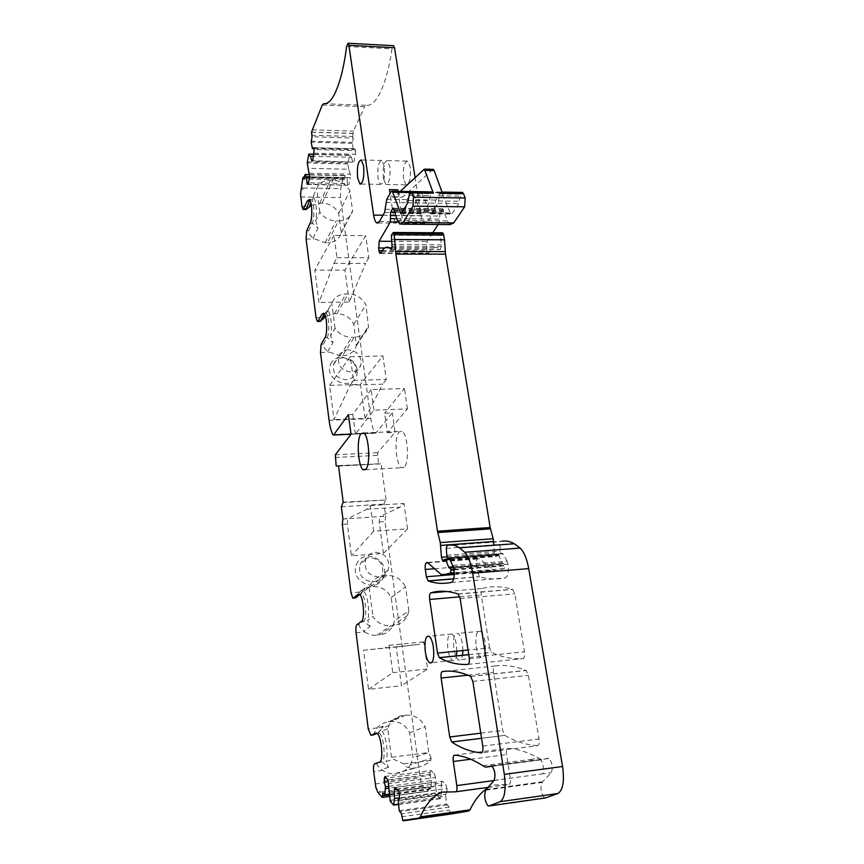 <?xml version="1.0" encoding="UTF-8"?>
<svg xmlns="http://www.w3.org/2000/svg" width="864" height="864" viewBox="0 0 864 864"><rect width="100%" height="100%" fill="white"/><g stroke="black" fill="none" stroke-linecap="round" stroke-linejoin="round"><path stroke-width="0.65" stroke-dasharray="4.32 3.24" d="M491.292 765.72L549.094 758.43C552.398 762.88 553.122 767.621 551.254 772.654L542.03 782.417C540.076 787.806 540.864 792.914 544.406 797.731L545.141 797.99M548.078 758.225L541.976 759.694L539.039 758.3C527.818 752.112 517.417 748.786 507.838 748.321C506.52 748.688 506.088 750.784 506.531 754.585L510.289 778.324C510.743 782.266 510.278 784.328 508.896 784.501L494.176 784.976L487.404 788.184M375.246 433.188L351.032 434.257L355.396 434.095L373.95 410.162L407.441 408.877L387.385 432.68L384.631 413.197L392.299 412.906L375.84 433.015L374.846 432.734C373.043 429.484 371.693 424.753 370.818 418.565L340.427 197.618L340.697 188.644L342.868 178.664L343.364 177.898L344.131 179.842L303.998 179.053M344.131 179.842L345.244 175.37L346.853 177.595L309.614 176.839M309.42 177.854L347.188 178.61L346.853 177.595M347.188 178.61L347.296 183.557L308.459 182.822M347.296 183.557L347.846 185.22L307.368 184.475M347.846 185.22L308.221 184.064M309.625 176.796L350.384 177.628L348.786 184.82M309.539 173.243L350.309 174.107L350.384 177.628M350.309 174.107L348.689 169.236L308.059 168.329M348.689 169.236L347.803 162.983L349.661 155.12L351.313 157.28L313.6 156.319M351.313 157.28L352.966 162.14L311.882 161.147M352.966 162.14L312.757 160.672M314.215 153.155L355.59 154.235L353.938 161.665M355.59 154.235L355.504 150.66L314.129 149.537M355.504 150.66L354.931 148.997L313.6 147.852M313.848 148.63L353.549 149.71L354.931 148.997M353.549 149.71L353.203 148.694L312.044 147.56M353.203 148.694L352.285 143.37L353.257 138.002L312.044 136.75M322.25 105.073L364.727 106.693L366.185 105.332C372.946 106.196 379.296 97.664 385.236 79.747C388.001 70.945 390.258 60.653 392.008 48.848L393.314 45.684M442.454 193.331L441.59 192.056L439.884 193.828L437.983 203.256L431.611 213.289L430.488 213.829L421.286 191.722L420.206 192.294L415.724 199.746L414.18 209.704L434.095 209.952L433.242 212.987L427.572 221.875L424.516 223.376C422.971 222.448 421.837 219.866 421.124 215.633L415.066 177.347M414.18 209.704L413.348 212.76L407.916 221.692L404.989 223.193C403.499 222.275 402.408 219.683 401.717 215.417L397.786 189.778M434.095 209.952L435.737 200.048L440.402 192.629L441.526 192.067L450.23 212.944L451.051 214.067L452.218 213.538L458.86 203.548L460.21 196.15L462.013 192.413M450.036 224.597L447.379 220.936L442.832 208.829L439.916 212.728L439.484 222.469L438.167 224.489M432.756 232.74L427.032 241.466L426.697 250.776L427.874 253.465L429.872 251.521C432.475 247.709 435.229 246.51 438.156 247.914L440.305 249.545L441.32 246.575L440.618 235.494L442.508 232.805M445.154 559.04L498.474 554.915L496.163 556.481L494.392 553.154L493.884 545.27M498.474 554.915L502.286 562.874L502.913 563.76L503.982 563.63L504.835 565.855L504.306 568.62L496.163 570.715L493.722 570.046L478.958 558.522L477.5 558.965C476.474 560.034 476.161 562.172 476.55 565.402L477.695 572.584L479.693 576.742C487.933 579.193 496.465 579.593 505.267 577.94C508 576.461 508.928 571.882 508.054 564.203L453.892 568.534M452.995 565.423L507.071 561.146L508.054 564.203M507.071 561.146L503.118 553.964L501.293 553.954L500.267 551.146L499.824 544.385L500.537 541.663L502.178 541.188L448.47 545.152M451.462 813.942L450.09 813.294L449.14 807.149L401.49 813.877M449.14 807.149L446.634 804.017L445.705 796.23L398.336 802.786M398.293 800.842L445.673 794.318L445.705 796.23M445.673 794.318L447.034 791.618L399.514 798.142M447.034 791.618L446.98 788.497L399.449 794.977M446.98 788.497L445.921 784.652L398.466 791.078M395.129 787.504L442.249 781.175L445.921 784.652M396.63 789.102L441.31 783.086L442.249 781.175M441.31 783.086L441.472 792.104L399.503 797.85M441.472 792.104L440.554 798.638L436.817 794.956L435.607 786.402L389.146 792.688M435.607 786.402L435.445 777.492L388.962 783.68M435.445 777.492L434.43 773.766L388.033 779.9M384.858 776.498L430.942 770.461L434.43 773.766M430.942 770.461L430.045 772.34L386.348 778.097M430.045 772.34L430.099 775.354L388.282 780.894M389.016 786.272L431.514 780.592L430.099 775.354M431.514 780.592L431.546 782.449L389.059 788.152M431.546 782.449L430.672 788.875L428.63 786.856L382.838 793.044M379.534 762.113L381.845 761.821L376.855 763.506C376.531 764.543 378.097 766.552 381.553 769.532L382.676 770.407C386.51 773.053 390.647 774.112 395.107 773.593L416.308 767.75C422.356 766.314 427.14 763.97 430.672 760.72L431.168 758.387L410.443 764.759C407.419 769.576 403.186 772.405 397.753 773.248M389.394 794.956L428.674 789.62L428.036 791.219L423.155 786.359C421.837 784.858 420.876 782.06 420.26 777.978L384.988 521.543L385.69 516.1L384.037 504.079L385.603 500.008L342.76 502.632M373.01 735.005L377.19 727.898C380.203 724.475 383.897 722.477 388.292 721.904L390.906 721.591C399.276 721.116 405.518 724.842 409.633 732.758L413.035 757.62L410.443 764.759M364.802 631.919C368.518 634.5 372.535 635.612 376.866 635.256L379.436 635.008L393.509 625.493L390.852 625.741C383.346 626.108 377.384 623.02 372.956 616.475L367.654 620.395L370.094 626.486L363.722 631.055L364.802 631.919L356.044 632.74M363.539 650.246L396.209 647.017L401.479 685.735L368.55 689.321L363.539 650.246L419.623 644.317L423.749 641.876L427.626 669.006L401.479 685.735M355.45 597.888L359.662 592.099C362.599 588.989 366.206 587.228 370.483 586.818L373.032 586.613C381.164 586.408 387.223 590.058 391.187 597.575L394.362 620.881L392.958 625.396C390.15 631.012 385.636 634.208 379.436 635.008M342.911 518.886L347.987 518.551L366.768 509.274L370.289 505.602L373.723 531.187L407.603 528.854L383.465 553.435L351.432 555.822L347.36 524.048L347.879 518.67L385.571 516.208M383.465 553.435L379.177 521.932L379.76 516.586M356.486 564.559C362.61 547.096 390.776 559.753 383.584 576.666C377.698 594.324 349.045 581.602 356.486 564.559M407.603 528.854L403.985 503.507L400.172 507.157L379.868 516.478L385.69 516.1M341.356 506.736L384.037 504.079M343.181 502.157L385.603 500.008M338.494 465.556L380.592 463.871L378.475 463.784L377.6 452.704L395.086 432.346L392.299 412.906M386.068 499.532L381.056 463.352M338.558 466.052L380.592 463.871M336.172 465.988L378.475 463.784M387.385 432.68L395.086 432.346M373.95 410.162L371.099 389.621L404.449 388.508L384.631 413.197M371.099 389.621L352.782 414.45L348.44 414.623M324.281 313.805L325.836 313.243C329 314.507 329.972 333.45 327.078 337.651L323.233 344.185C323.082 346.248 324.572 348.678 327.704 351.454L340.038 355.86L342.457 355.806L354.262 337.284C361.519 336.798 366.271 333.385 368.518 327.046L365.915 304.808C362.113 297.875 356.26 294.235 348.354 293.89L345.881 293.911C338.99 294.246 334.282 297.346 331.765 303.232L327.402 310.986C330.512 310.694 332.662 327.056 330.631 335.761L335.07 328.288C339.152 334.174 344.725 337.187 351.767 337.327L354.262 337.284M365.083 418.36L360.461 384.383L329.584 385.355L333.979 419.612L350.212 385.171L382.73 384.145L365.083 418.36L333.979 419.612M330.62 364.198C332.813 359.672 336.571 357.264 341.906 356.983L351.961 360.58C356.972 365.191 358.474 370.418 356.465 376.272C350.698 391.878 323.384 379.177 330.62 364.198M325.512 316.57L334.476 313.686L336.874 313.654C344.542 313.956 350.201 317.466 353.862 324.194L356.314 345.794C354.11 351.972 349.488 355.309 342.457 355.806M309.863 200.189L311.299 199.573C314.129 200.588 314.874 218.203 312.293 223.074L308.718 230.742C308.61 233.042 310.079 235.548 313.124 238.28L325.123 242.752L327.478 242.762L338.429 221C345.838 220.698 350.546 217.393 352.566 211.097L349.931 190.89C346.259 184.28 340.567 180.706 332.878 180.166L330.469 180.122C323.752 180.241 319.151 183.017 316.678 188.471L312.66 197.467C315.533 196.247 317.542 211.615 315.673 220.795L319.777 212.036C323.73 217.663 329.141 220.644 335.999 220.968L338.429 221M349.261 302.087L344.898 270.076L314.82 270.162L318.956 302.411L333.958 263.358L365.602 263.326L349.261 302.087L318.956 302.411M311.386 205.286L322.218 203.018C329.692 203.504 335.189 206.95 338.731 213.365L341.226 233.042C339.25 239.188 334.67 242.428 327.478 242.762M383.411 178.492C382.644 167.519 383.962 161.557 387.364 160.607L389.815 166.547C390.582 177.628 389.264 183.611 385.873 184.486L383.411 178.492M403.553 178.902C402.775 167.983 404.158 162.054 407.711 161.104L410.26 167.022C411.037 178.049 409.655 184 406.112 184.874L403.553 178.902M489.618 647.838L481.237 594.961C480.827 591.386 481.216 589.216 482.414 588.46C491.638 585.911 501.682 586.17 512.536 589.27L514.814 593.806L524.48 651.78C524.945 655.744 524.47 658.022 523.033 658.606C512.158 659.275 501.703 657.191 491.659 652.342L489.618 647.838L468.04 650.02M476.194 646.661C477.166 652.352 478.732 655.981 480.87 657.558C484.747 658.141 486.173 652.979 485.136 642.071C484.132 636.379 482.576 632.783 480.46 631.249C476.582 630.731 475.157 635.872 476.194 646.661M462.942 650.538L462.478 644.328C461.516 638.604 460.015 634.975 457.974 633.431C454.259 632.891 452.898 638.053 453.913 648.907C454.864 654.631 456.365 658.282 458.417 659.88C460.307 660.895 461.668 659.372 462.521 655.333M537.516 745.643C526.208 744.952 515.322 741.528 504.878 735.383L502.708 730.447L493.506 672.408C493.085 668.768 493.484 666.63 494.716 666.025C504.274 664.524 514.696 665.971 525.982 670.367L528.401 675.324L539.006 738.958C539.492 743.018 538.996 745.243 537.516 745.643L481.702 752.803M355.396 434.095L352.782 414.45M385.355 209.336L405.572 209.596L404.762 212.652L399.438 221.616L396.554 223.117C395.096 222.188 394.016 219.596 393.336 215.33L390.042 193.493M405.572 209.596L407.095 199.616L411.48 192.143L412.549 191.57L420.822 212.598L421.61 213.732L422.712 213.192L428.965 203.126L430.218 195.664L431.914 191.894M395.107 773.593L413.554 768.107C407.938 768.128 404.708 766.714 403.877 763.873L393.455 759.175L386.035 761.659L388.476 767.329L381.845 761.821C386.122 761.195 383.875 735.588 379.35 733.147L377.006 733.396M361.433 621.367L363.679 621.162L359.089 624.575C358.83 625.979 360.364 628.139 363.722 631.055M370.094 626.486L363.679 621.162C367.448 619.153 365.72 596.095 361.66 594.086L359.726 594.518M456.851 651.154L456.397 644.933C455.436 639.198 453.946 635.558 451.937 634.014C448.265 633.463 446.926 638.636 447.93 649.512C448.87 655.236 450.36 658.908 452.39 660.506C454.248 661.522 455.609 659.999 456.44 655.96M404.233 467.24L401.522 467.77C395.766 465.21 393.908 437.087 399.146 431.968L401.987 431.287C407.797 433.631 409.622 462.64 404.233 467.24M384.329 166.417L381.899 160.466C378.54 161.428 377.244 167.4 378.011 178.384L380.441 184.388C383.8 183.514 385.096 177.52 384.329 166.417M432.788 169.333L402.948 196.884L400.939 197.284L398.056 191.322M400.237 191.354L394.535 196.754L392.558 197.154L390.215 193.169M413.554 768.107L416.308 767.75M403.877 763.873L430.488 760.45L431.168 758.387M431.179 758.03L428.76 752.544L413.035 757.62M409.633 732.758L425.142 726.764L428.76 752.544L391.468 757.253L393.455 759.175M391.468 757.253L387.731 728.773L389.07 725.404C392.191 719.68 396.835 716.375 403.013 715.489L405.724 715.176C414.374 714.69 420.854 718.556 425.142 726.764M396.209 647.017L419.623 644.317M368.55 689.321L392.753 672.678L389.07 645.278L385.247 647.698M392.753 672.678L427.626 669.006M391.187 597.575L405.497 586.818L408.877 610.913L394.362 620.881M408.877 610.913L407.452 615.578C404.557 621.378 399.913 624.683 393.509 625.493M359.316 594.205L360.191 594.13L365.062 587.909L363.938 591.84L369.565 586.418C372.384 580.036 377.212 576.439 384.059 575.64L386.694 575.435C395.107 575.24 401.371 579.042 405.497 586.818M373.723 531.187L351.432 555.822M359.996 564.624C361.832 560.401 365.029 558.036 369.598 557.528C379.836 558.749 384.102 564.451 382.374 574.625L382.234 574.992C380.376 579.01 377.233 581.288 372.816 581.807C362.491 580.586 358.214 574.873 359.986 564.656L359.996 564.624M366.768 509.274L400.172 507.157M407.441 408.877L404.449 388.508M350.212 385.171L353.462 380.462L350.276 356.735L329.584 385.355M353.462 380.462L386.262 379.458L382.892 355.936L360.461 384.383M386.262 379.458L382.73 384.145M350.276 356.735L382.892 355.936M333.882 363.712C335.664 360.007 338.742 358.02 343.116 357.761L351.508 360.731C355.342 364.187 356.692 368.204 355.558 372.773L355.223 373.691C353.473 377.417 350.406 379.426 346.021 379.717C336.841 378.497 332.651 373.561 333.45 364.91L333.882 363.712M356.638 344.498L368.852 325.706M353.862 324.194L365.915 304.808M333.958 263.358L336.96 257.699L333.968 235.44L365.71 235.624L344.898 270.076M333.968 235.44L314.82 270.162M336.96 257.699L368.863 257.699L365.71 235.624M368.863 257.699L365.602 263.326M341.345 232.513L352.685 210.557M338.731 213.365L349.931 190.89M327.704 351.454L333.05 342.619L330.631 335.761M324.335 313.87L327.402 310.986M313.124 238.28L318.082 227.902L315.673 220.795M309.431 200.977L310.716 199.476M376.402 733.136L378.108 732.931L383.087 726.084L382.061 731.138C386.046 734.962 388.703 755.19 386.035 761.659M387.731 728.773L382.061 731.138M363.938 591.84C367.621 594.205 370.105 613.105 367.654 620.395M369.155 587.542L372.956 616.475M389.07 645.278L423.749 641.876M370.289 505.602L403.985 503.507M378.68 576.925C368.204 575.683 363.852 569.884 365.634 559.516C367.492 555.217 370.732 552.82 375.376 552.301C385.97 553.662 390.247 559.57 388.217 570.024C386.338 574.106 383.162 576.407 378.68 576.925M335.07 328.288L331.765 303.232M348.214 349.812C343.213 350.158 339.962 352.566 338.429 357.037C337.63 365.796 341.885 370.796 351.194 372.049C356.065 371.693 359.284 369.349 360.839 365.04C361.811 356.227 357.599 351.151 348.214 349.812M319.777 212.036L316.678 188.471M300.942 187.942L303.307 187.985L300.532 194.044M377.881 792.461L380.581 792.104L375.872 787.504M311.569 135.227L352.739 136.48L353.257 138.002M352.739 136.48L353.408 131.134L364.727 106.693M428.674 789.62L428.63 786.856M539.255 759.391L540.259 759.596C543.348 761.497 544.493 771.692 542.398 773.863L551.254 772.654M494.035 780.43L542.398 773.863M486.281 789.502L542.689 781.715M492.35 766.26L541.976 759.694M485.687 790.193L542.03 782.417M345.038 175.684L304.798 174.852M309.582 174.668L345.287 175.414M347.792 163.955L307.228 162.994M307.238 162.011L347.803 162.983M349.456 155.444L308.686 154.386M313.999 154.235L349.704 155.153M352.285 143.37L311.191 142.182M311.202 141.178L352.307 142.376M323.557 103.691L366.185 105.332M346.615 46.44L392.008 48.848M401.717 215.417L421.124 215.633M407.916 221.692L427.572 221.875M413.348 212.76L433.242 212.987M414.893 202.835L434.862 203.126M415.724 199.746L435.737 200.048M420.206 192.294L440.402 192.629M422.042 192.791L442.303 193.126M429.7 212.706L450.23 212.944M431.611 213.289L452.218 213.538M437.983 203.256L458.86 203.548M438.491 200.956L459.4 201.269M439.258 195.804L460.21 196.15M439.884 193.828L460.858 194.184M397.429 220.46L447.379 220.936M394.124 211.216L443.783 211.81M393.941 210.427L443.578 211.032M393.8 209.552L443.426 210.168M393.498 208.483L442.271 209.099M394.481 212.198L439.916 212.728M395.68 215.568L439.495 216.054M396.814 218.722L439.916 219.154M398.131 222.08L439.484 222.469M391.597 241.315L427.032 241.466M384.664 248.011L426.276 248.119M382.18 250.69L426.697 250.776M380.808 252.958L428.868 253.022M381.715 251.435L429.872 251.521M391.522 249.34L440.186 249.448M392.051 246.434L441.32 246.575M391.954 244.642L441.223 244.814M391.144 239.317L440.359 239.555M391.37 235.202L440.618 235.494M392.839 232.729L442.249 233.053M447.012 556.794L494.392 553.154M443.059 560.606L496.163 556.481M450.025 559.44L499.349 555.617M453.492 566.741L502.286 562.874M449.658 568.048L503.399 563.76M449.842 567.918L503.593 563.63M454.01 569.387L504.749 565.315M454.075 569.938L504.835 565.855M454.248 572.67L504.306 568.62M454.259 574.117L496.163 570.715M440.899 574.333L493.722 570.046M427.594 562.637L479.11 558.63M427.399 562.496L478.105 558.544M427.82 562.842L477.5 558.965M434.538 568.739L476.55 565.402M454.248 574.495L477.695 572.584M453.697 578.891L479.693 576.742M451.418 582.433L505.267 577.94M449.366 558.112L503.118 553.964M502.751 553.532L449.032 557.68L502.362 553.543M449.302 557.982L501.779 553.943M446.764 555.228L500.267 551.146M446.342 548.37L499.824 544.385M446.969 545.616L500.537 541.663M533.239 760.849L541.199 759.542M482.868 765.709L530.334 759.456L532.472 760.698L484.834 766.994M530.334 759.456L539.039 758.3M454.453 755.147L507.838 748.321M470.642 759.24L506.531 754.585M493.949 780.548L510.289 778.324M488.117 787.363L508.896 784.501M446.969 804.989L399.503 811.663M399.2 810.67L446.634 804.017M440.813 798.26L398.477 804.136M398.509 804.438L440.51 798.606M436.817 794.956L390.28 801.36M389.988 800.388L436.493 794.005M430.92 788.497L389.308 794.146M389.34 794.448L430.639 788.843M375.235 783.95L420.26 777.978M379.177 521.932L384.988 521.543M342.295 524.383L347.36 524.048M335.092 457.499L377.32 455.393M335.34 454.777L377.6 452.704M351.011 434.117L375.84 433.015M332.77 434.581L374.846 432.734M329.076 420.25L370.818 418.565M300.748 197.014L340.427 197.618M459.778 596.83L481.237 594.961M468.752 654.696L491.659 652.342M467.899 664.394L523.033 658.606M469.184 657.493L524.48 651.78M460.156 598.601L514.814 593.806M458.06 593.978L512.536 589.27M446.947 591.494L482.414 588.46M504.846 735.361L481.55 738.266L504.878 735.383M482.749 746.086L539.006 738.958M472.846 681.404L528.401 675.324M470.621 676.35L525.982 670.367M446.072 671.188L494.716 666.025M467.888 675.173L493.506 672.408M480.773 733.158L502.708 730.447M320.479 352.469L328.72 352.274M321.138 344.228L323.233 344.185M324.972 337.694L327.078 337.651L333.05 342.619M316.062 317.725L324.248 317.606M306.083 239.036L314.118 239.08M306.688 230.72L308.718 230.742M310.23 223.063L312.293 223.074L318.082 227.902M301.925 206.291L309.895 206.399M383.011 215.212L393.336 215.33M379.501 221.432L399.438 221.616M384.588 212.425L404.762 212.652M386.014 202.424L406.274 202.716M386.791 199.314L407.095 199.616M390.982 191.797L411.48 192.143M409.784 192.586L413.284 192.64M402.116 212.382L420.822 212.598M401.782 212.944L422.712 213.192M407.754 202.824L428.965 203.126M408.229 200.513L429.462 200.826M408.942 195.318L430.218 195.664M409.525 193.331L430.823 193.676M382.676 770.407L373.669 771.574M376.855 763.506L374.576 763.798M377.19 727.898L368.258 728.968M359.089 624.575L356.875 624.78M359.662 592.099L350.978 592.823M342.803 519.005L347.879 518.67M394.535 196.754L402.948 196.884M405.724 715.176L390.906 721.591M376.866 635.256L390.852 625.741M388.292 721.904L403.013 715.489M386.694 575.435L373.032 586.613M370.483 586.818L384.059 575.64M340.038 355.86L351.767 337.327M336.874 313.654L348.354 293.89M325.123 242.752L335.999 220.968M334.476 313.686L345.881 293.911M322.218 203.018L332.878 180.166M319.874 202.986L330.469 180.122M328.676 309.107L325.123 315.425M313.967 196.333L310.954 203.04M388.476 767.329L381.553 769.532M383.087 726.084L376.337 729M365.062 587.909L358.83 593.093M432.518 169.506L423.576 169.312M382.234 797.375L427.939 791.143M380.581 792.104L423.155 786.359M402.365 820.12L450.09 813.294M402.43 820.184L450.155 813.37M401.544 816.804L449.194 810.032M311.526 132.084L352.706 133.38M311.494 132.224L352.674 133.52M312.152 129.816L353.408 131.134M303.307 187.985L340.697 188.644M302.854 177.865L342.868 178.664M304.29 177.53L343.624 178.319M492.016 765.968L549.094 758.43M309.571 174.625L345.244 175.37M314.01 154.192L349.661 155.12M404.989 223.193L424.516 223.376M421.286 191.722L441.526 192.067M430.488 213.829L451.051 214.067M399.848 224.154L401.609 224.176M393.25 208.202L442.832 208.829M380.398 253.4L427.874 253.465M392.008 247.784L438.156 247.914M391.414 249.437L440.305 249.545M443.113 560.563L495.601 556.492M449.669 558.716L498.852 554.915M449.712 568.004L502.913 563.76M453.719 567.637L503.982 563.63M441.342 574.668L494.197 570.37M427.464 562.54L478.958 558.522M453.73 578.772L479.466 576.644M447.703 558.079L501.293 553.954M487.912 805.777L544.406 797.731M398.52 804.47L440.554 798.638M389.34 794.491L430.672 788.875M387.364 160.607L407.711 161.104M385.873 184.486L406.112 184.874M468.742 654.631L491.562 652.288M458.298 594.097L512.795 589.378M480.87 657.558L458.417 659.88M480.46 631.249L457.974 633.431M470.804 676.447L526.176 670.464M323.73 313.276L325.836 313.243M309.236 199.541L311.299 199.573M378.151 222.955L396.554 223.117M410.562 191.538L412.549 191.57M401.274 213.494L421.61 213.732M379.35 733.147L377.05 733.428M372.935 734.843L370.354 735.145M361.66 594.086L359.424 594.27M355.471 597.845L352.771 598.072M452.39 660.506L431.795 662.645M451.937 634.014L429.127 636.217M365.407 469.681L401.522 467.77M363.625 432.972L401.987 431.287M381.899 160.466L361.282 159.959M380.441 184.388L360.936 184.021M392.558 197.154L400.939 197.284M407.452 615.578L392.958 625.396M343.202 357.761L341.906 356.983M356.314 345.794L368.518 327.046M341.226 233.042L352.566 211.097M325.188 313.114L327.51 310.597M378.443 732.845L382.763 727.056M389.07 725.404L382.46 728.222M360.839 593.838L364.414 589.421M369.565 586.418L364.057 590.965M365.634 559.516L359.986 564.656M388.217 570.024L382.234 574.992M333.45 364.91L338.429 357.037M355.558 372.773L360.839 365.04M428.036 791.219L389.556 796.468M450.587 813.715L402.818 820.552M304.366 177.109L343.364 177.898"/><path stroke-width="1.3" d="M399.503 797.85L394.47 798.541L394.286 789.426L395.129 787.504L398.466 791.078L399.449 794.977L399.514 798.142L398.293 800.842L399.2 810.67L401.49 813.877L402.818 820.552L419.256 818.078L420.39 816.88C426.125 803.574 433.404 795.312 442.206 792.104L455.576 791.834C456.818 791.683 457.24 789.599 456.818 785.592L453.298 761.486C452.876 757.62 453.265 755.514 454.453 755.147C463.158 755.752 472.63 759.272 482.868 765.709L485.546 767.156L492.016 765.968C495.04 770.515 495.72 775.332 494.035 780.43L485.687 790.193C483.926 795.636 484.672 800.831 487.912 805.777L488.981 805.993L500.148 801.684L557.874 793.508C562.972 790.268 564.538 781.272 562.561 766.498L528.703 568.62C526.889 558.76 524.027 551.912 520.117 548.068L514.296 543.748C510.106 541.361 506.066 540.508 502.178 541.188M333.526 435.024L351.032 434.257L348.44 414.623L333.666 434.884L332.77 434.581C331.128 431.287 329.897 426.514 329.076 420.25L320.479 352.469L321.138 344.228L324.972 337.694C327.834 333.493 326.873 314.539 323.73 313.276L321.948 314.204L318.179 320.987L317.326 321.43L316.062 317.725L306.083 239.036L306.688 230.72L310.23 223.063C312.8 218.182 312.055 200.556 309.236 199.541L307.39 200.945L303.016 209.488L301.925 206.291L300.532 194.044L302.854 177.865L303.307 177.088L303.998 179.053L304.981 174.539L306.439 176.774L309.614 176.839M309.42 177.854L306.752 177.8L306.439 176.774M308.459 182.822L306.871 182.79L306.752 177.8M313.6 156.319L310.381 156.244L308.686 154.386L307.228 162.994L309.625 176.796L308.221 184.064L307.368 184.475L306.871 182.79M310.381 156.244L311.882 161.147L312.757 160.672L314.129 149.537L313.6 147.852L312.358 148.586L313.848 148.63M312.358 148.586L311.191 142.182L312.044 136.75L311.526 132.084L322.25 105.073L323.557 103.691C329.659 104.533 335.351 95.882 340.632 77.728C343.094 68.818 345.092 58.385 346.615 46.44L348.084 43.243L348.883 45.295L394.524 47.736L393.314 45.684M500.148 801.684C504.781 798.476 506.174 789.361 504.306 774.349L472.684 573.178C470.988 563.166 468.364 556.2 464.789 552.269L459.486 547.841C455.663 545.389 451.991 544.493 448.47 545.152L446.969 545.616L446.342 548.37L446.764 555.228L447.703 558.079L449.366 558.112L453.892 568.534C454.712 576.32 453.892 580.954 451.418 582.433C443.426 584.032 435.694 583.546 428.198 580.997L426.373 576.763L425.304 569.473C424.937 566.212 425.218 564.041 426.136 562.972L427.594 562.637L441.342 574.668L443.124 575.024L450.5 572.972L450.976 570.186L450.187 567.918L449.226 568.048L448.643 567.13L445.5 559.04L442.552 560.606L441.439 557.226L440.284 542.581L437.486 531.209L395.874 254.07L394.168 234.738L393.325 232.481L391.37 235.202L392.051 246.434L391.144 249.437L389.189 247.784C386.532 246.359 384.037 247.579 381.715 251.435L379.901 253.4L378.832 250.679L379.102 241.261L390.29 222.016L390.636 212.155L392.742 208.472L393.25 208.202L393.8 209.552L397.429 220.46L399.848 224.154L403.186 222.48L413.003 206.14L413.456 197.197L411.134 191.538L409.525 193.331L407.754 202.824L401.782 212.944L400.723 213.494L392.72 192.294L392.008 191.214L390.982 191.797L386.791 199.314L384.588 212.425L379.501 221.432L376.747 222.944C375.343 222.016 374.306 219.402 373.648 215.114L348.883 45.295M415.066 177.347L394.524 47.736M462.013 192.413L463.536 193.676L465.178 198.007L464.638 206.831L453.719 222.944L450.036 224.597L401.609 224.176M438.167 224.489L432.756 232.74M442.508 232.805L443.707 235.04L444.496 239.803L445.511 254.124L490.158 527.526L493.182 538.726L493.884 545.27M488.981 805.993L545.584 797.926L557.874 793.508M420.39 816.88L469.994 809.806C474.833 799.837 480.632 792.634 487.404 788.184M469.994 809.806L468.742 811.004L451.462 813.942L403.607 820.789M394.286 789.426L396.63 789.102M394.47 798.541L393.671 805.14L390.28 801.36L388.033 779.9L384.858 776.498L384.124 781.445L388.282 780.894M386.348 778.097L384.059 778.399M384.124 781.445L385.42 786.758L389.016 786.272M385.42 786.758L384.923 794.74L382.838 793.044L382.32 797.461L377.881 792.461L375.872 787.504L373.669 771.574C373.216 767.2 373.529 764.608 374.576 763.798L379.534 762.113C383.789 761.486 381.542 735.869 377.05 733.428L375.818 733.201L370.937 735.253L373.01 735.005M389.059 788.152L385.463 788.638M370.937 735.253L368.258 728.968L356.044 632.74C355.633 628.603 355.903 625.946 356.875 624.78L361.433 621.367C365.191 619.358 363.452 596.29 359.424 594.27L357.955 594.324L353.462 598.05L355.45 597.888M353.462 598.05L352.771 598.072L350.978 592.823L342.295 524.383L342.911 518.886L341.356 506.736L343.181 502.157L338.558 466.052M338.083 466.074L336.172 465.988L335.34 454.777L351.032 434.29M437.497 653.119L429.678 599.465C429.289 595.836 429.635 593.644 430.726 592.888C439.074 590.382 448.189 590.749 458.06 593.978L460.156 598.601L469.184 657.493C469.627 661.522 469.195 663.822 467.899 664.394C458.017 664.956 448.502 662.72 439.376 657.709L437.497 653.119L468.04 650.02M462.521 655.333L462.942 650.538M481.432 752.846C471.139 751.993 461.236 748.375 451.721 742.003L449.723 736.981L441.137 678.056C440.737 674.352 441.094 672.203 442.206 671.598C450.878 670.183 460.35 671.771 470.621 676.35L472.846 681.404L482.749 746.086C483.214 750.2 482.771 752.458 481.432 752.846L481.702 752.803M321.948 314.204L324.281 313.805M324.335 313.87L320.339 321.386L325.512 316.57M307.39 200.945L309.431 200.977L309.863 200.189M309.431 200.977L306.148 209.531L311.386 205.286M390.042 193.493L389.459 189.626L397.786 189.778L398.056 191.322M431.914 191.894L433.35 193.18L424.375 169.139L433.339 169.344L434.16 170.543L425.185 170.338M377.006 733.396L373.216 734.983M359.726 594.518L355.676 597.866M456.44 655.96L456.851 651.154M425.326 651.78C426.233 657.547 427.658 661.252 429.613 662.872C433.123 663.498 434.398 658.292 433.404 647.222C432.475 641.455 431.05 637.783 429.127 636.217C425.606 635.656 424.343 640.84 425.326 651.78M365.828 469.282L363.334 469.8C358.042 467.197 356.249 438.793 361.033 433.652L363.625 432.972C368.96 435.359 370.753 464.67 365.828 469.282M363.614 165.931L361.282 159.959C358.074 160.92 356.854 166.925 357.61 177.962L359.942 184C363.139 183.114 364.36 177.098 363.614 165.931M390.215 193.169L389.459 189.626M432.788 169.333L433.339 169.344M463.536 193.676L442.454 193.331L434.16 170.543M400.237 191.354L424.375 169.139M485.546 767.156L492.35 766.26M305.024 174.582L309.582 174.668M308.923 154.094L313.999 154.235M411.944 192.812L433.35 193.18M413.456 197.197L465.178 198.007M413.003 206.14L464.638 206.831M403.186 222.48L453.719 222.944M392.742 208.472L393.498 208.483M390.636 212.155L394.481 212.198M390.258 215.514L395.68 215.568M390.658 218.657L396.814 218.722M390.29 222.016L398.131 222.08M379.102 241.261L391.597 241.315M378.443 247.99L384.664 248.011M378.832 250.679L382.18 250.69M393.779 233.302L443.286 233.626M394.168 234.738L443.707 235.04M394.891 239.555L444.496 239.803M395.604 251.489L445.23 251.575M395.874 254.07L445.511 254.124M437.486 531.209L490.158 527.526M437.756 532.559L490.45 528.854M440.284 542.581L493.182 538.726M440.705 545.4L493.636 541.49M441.439 557.226L447.012 556.794M445.954 559.753L450.025 559.44M448.643 567.13L453.492 566.741M450.889 569.635L454.01 569.387M450.976 570.186L454.075 569.938M450.5 572.972L454.248 572.67M443.124 575.024L454.259 574.117M426.686 562.55L427.399 562.496M426.136 562.972L427.82 562.842M425.304 569.473L434.538 568.739M426.373 576.763L454.248 574.495M428.198 580.997L453.697 578.891M448.146 558.079L449.302 557.982M464.789 552.269L520.117 548.068M472.684 573.178L528.703 568.62M504.306 774.349L562.561 766.498M453.298 761.486L470.642 759.24M456.818 785.592L493.949 780.548M456.041 791.77L488.117 787.363M419.256 818.078L468.742 811.004M398.477 804.136L393.908 804.762M393.833 805.086L398.509 804.438M389.308 794.146L384.923 794.74M384.847 795.064L389.34 794.448M333.666 434.884L351.011 434.117M429.678 599.465L459.778 596.83M439.376 657.709L468.752 654.696M430.726 592.888L446.947 591.494M451.721 742.003L481.561 738.288L451.688 741.982M442.206 671.598L446.072 671.188M441.137 678.056L467.888 675.173M449.723 736.981L480.773 733.158M318.179 320.987L320.263 320.954M303.901 208.818L305.921 208.84M373.648 215.114L383.011 215.212M392.72 192.294L409.784 192.586M399.978 212.35L402.116 212.382M376.402 733.136L375.818 733.201M359.316 594.205L357.955 594.324M325.123 315.425L323.449 318.406M310.954 203.04L309.118 207.122M382.892 795.841L389.394 794.956M303.545 177.52L304.29 177.53M304.981 174.539L309.571 174.625M308.88 154.062L314.01 154.192M348.084 43.243L393.649 45.706M442.001 192.067L462.64 192.424M389.189 247.784L392.008 247.784M393.325 232.481L442.8 232.816M442.552 560.606L443.113 560.563M445.5 559.04L449.669 558.716M450.187 567.918L453.719 567.637M428.004 580.9L453.73 578.772M459.486 547.841L514.296 543.748M393.811 805.129L398.52 804.47M384.826 795.096L389.34 794.491M439.279 657.644L468.742 654.631M317.812 321.419L320.08 321.386M303.394 209.488L305.813 209.52M376.747 222.944L378.151 222.955M392.008 191.214L410.562 191.538M400.723 213.494L401.274 213.494M411.134 191.538L432.508 191.905M431.795 662.645L429.613 662.872M363.334 469.8L365.407 469.681M360.936 184.021L359.942 184M389.556 796.468L382.633 797.418M303.307 177.088L304.366 177.109"/></g></svg>
